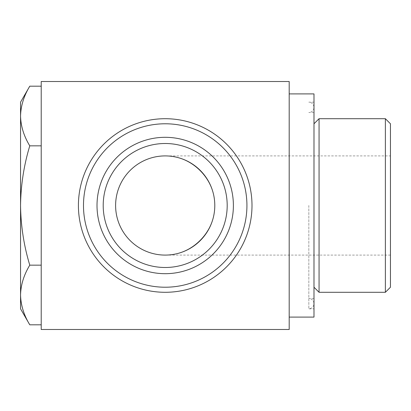 <?xml version="1.0" encoding="UTF-8"?>
<svg xmlns="http://www.w3.org/2000/svg" width="411" height="411" viewBox="0 0 411 411"><rect width="100%" height="100%" fill="white"/><g stroke="black" fill="none" stroke-linecap="round" stroke-linejoin="round"><path stroke-width="0.31" stroke-dasharray="2.06 1.54" d="M390.45 155.903L390.45 255.097L390.45 155.903L165.201 155.903C191.742 155.707 214.994 178.965 214.799 205.5C214.994 232.035 191.742 255.293 165.201 255.097C191.742 255.293 214.994 232.035 214.799 205.5C214.994 178.965 191.742 155.707 165.201 155.903M390.45 123.778L390.45 287.222M385.379 118.707L385.379 292.293M319.059 118.707L319.059 292.293M313.989 93.908L313.989 317.092M308.825 205.5L308.825 308.825L308.825 205.5M289.195 205.5L289.195 317.092L289.195 205.5M83.484 205.5A81.722 81.722 0 0 0 206.065 276.274A81.722 81.722 0 0 0 206.065 134.726A81.722 81.722 0 0 0 83.484 205.5A81.722 81.722 0 0 1 165.201 123.778A81.722 81.722 0 0 1 246.924 205.5A81.722 81.722 0 0 1 165.201 287.222A81.722 81.722 0 0 1 83.484 205.5A81.722 81.722 0 0 0 206.065 276.274A81.722 81.722 0 0 0 206.065 134.726A81.722 81.722 0 0 0 83.484 205.5A81.722 81.722 0 0 0 206.065 276.274A81.722 81.722 0 0 0 206.065 134.726A81.722 81.722 0 0 0 83.484 205.5A81.722 81.722 0 0 0 206.065 276.274A81.722 81.722 0 0 0 206.065 134.726A81.722 81.722 0 0 0 83.484 205.5M41.213 329.488L41.213 81.512L289.195 81.512L289.195 329.488L41.213 329.488M41.213 145.843L41.213 324.808L41.213 86.192L41.213 145.843L29.777 145.843C23.884 136.108 20.807 126.162 20.55 116.02C20.802 105.853 23.874 95.912 29.777 86.192M115.609 205.5A49.597 49.597 0 0 0 190 248.45A49.597 49.597 0 0 0 190 162.55A49.597 49.597 0 0 0 115.609 205.5M103.207 205.5A61.994 61.994 0 0 0 196.201 259.187A61.994 61.994 0 0 0 196.201 151.813A61.994 61.994 0 0 0 103.207 205.5A61.994 61.994 0 0 0 196.201 259.187A61.994 61.994 0 0 0 196.201 151.813A61.994 61.994 0 0 0 103.207 205.5A61.994 61.994 0 0 0 196.201 259.187A61.994 61.994 0 0 0 196.201 151.813A61.994 61.994 0 0 0 103.207 205.5M78.414 205.5A86.793 86.793 0 0 0 208.598 280.667A86.793 86.793 0 0 0 208.598 130.333A86.793 86.793 0 0 0 78.414 205.5A86.793 86.793 0 0 0 208.598 280.667A86.793 86.793 0 0 0 208.598 130.333A86.793 86.793 0 0 0 78.414 205.5A86.793 86.793 0 0 0 208.598 280.667A86.793 86.793 0 0 0 208.598 130.333A86.793 86.793 0 0 0 78.414 205.5M97.011 205.5A68.195 68.195 0 0 0 199.299 264.556A68.195 68.195 0 0 0 199.299 146.444A68.195 68.195 0 0 0 97.011 205.5M29.777 324.808C23.884 315.067 20.807 305.126 20.55 294.98C20.802 284.818 23.874 274.872 29.777 265.157C23.895 245.768 20.822 225.88 20.55 205.5C20.822 185.114 23.9 165.227 29.777 145.843M29.777 265.157L41.213 265.157M20.55 102.175L20.55 308.825M390.45 255.097L165.201 255.097M313.989 112.506L308.825 112.506C311.959 112.203 313.685 110.482 313.989 107.343L313.989 303.657L313.989 107.343C313.685 104.204 311.959 102.483 308.825 102.175L313.989 102.175M313.989 298.494L308.825 298.494C311.959 298.797 313.685 300.518 313.989 303.657C313.685 306.796 311.959 308.517 308.825 308.825L313.989 308.825"/><path stroke-width="0.62" d="M385.379 292.293L390.45 287.222L390.45 123.778L385.379 118.707L319.059 118.707L319.059 292.293L385.379 292.293L385.379 118.707M289.195 317.092L313.989 317.092L313.989 93.908L289.195 93.908M289.195 81.512L41.213 81.512L41.213 329.488L289.195 329.488L289.195 81.512M115.609 205.5A49.597 49.597 0 0 0 190 248.45A49.597 49.597 0 0 0 190 162.55A49.597 49.597 0 0 0 115.609 205.5M103.207 205.5A61.994 61.994 0 0 0 196.201 259.187A61.994 61.994 0 0 0 196.201 151.813A61.994 61.994 0 0 0 103.207 205.5M97.011 205.5A68.195 68.195 0 0 0 199.299 264.556A68.195 68.195 0 0 0 199.299 146.444A68.195 68.195 0 0 0 97.011 205.5M83.484 205.5A81.722 81.722 0 0 0 206.065 276.274A81.722 81.722 0 0 0 206.065 134.726A81.722 81.722 0 0 0 83.484 205.5M78.414 205.5A86.793 86.793 0 0 0 208.598 280.667A86.793 86.793 0 0 0 208.598 130.333A86.793 86.793 0 0 0 78.414 205.5M29.777 324.808L20.55 308.825L20.55 102.175L29.777 86.192C23.884 95.933 20.807 105.874 20.55 116.02C20.802 126.182 23.874 136.128 29.777 145.843C23.895 165.232 20.822 185.12 20.55 205.5C20.822 225.886 23.9 245.773 29.777 265.157C23.884 274.892 20.807 284.838 20.55 294.98C20.802 305.147 23.874 315.088 29.777 324.808L41.213 324.808M29.777 265.157L41.213 265.157M29.777 145.843L41.213 145.843M29.777 86.192L41.213 86.192M313.989 287.222L319.059 292.293M313.989 123.778L319.059 118.707"/></g></svg>
